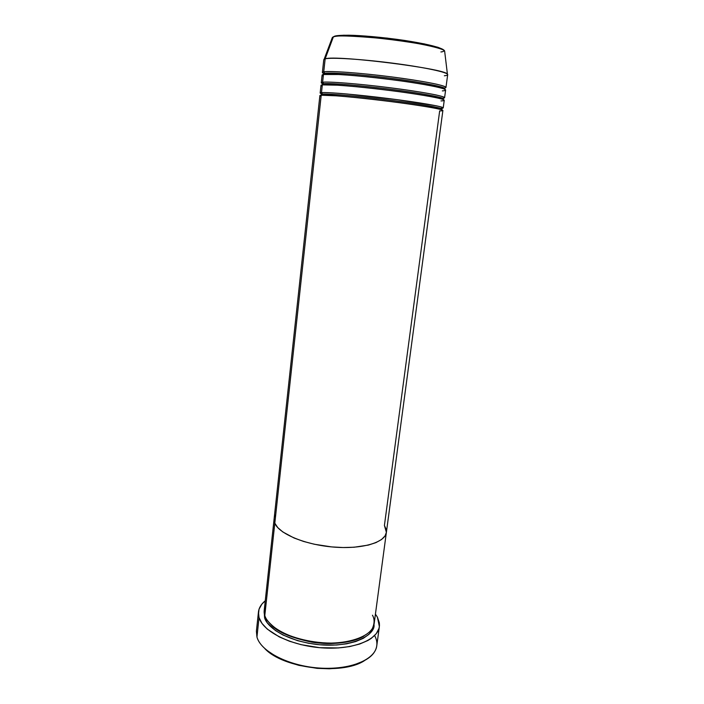 <?xml version="1.0" encoding="UTF-8"?>
<svg xmlns="http://www.w3.org/2000/svg" width="704" height="704" viewBox="0 0 704 704"><rect width="100%" height="100%" fill="white"/><g stroke="black" fill="none" stroke-linecap="round" stroke-linejoin="round"><path stroke-width="1.06" d="M373.991 624.562C375.848 634.075 353.452 648.569 316.712 644.477C281.142 639.725 265.971 624.73 264.581 617.593L265.452 617.232L264.581 617.593L264.158 611.266L264.581 617.593L267.326 622.864L275.361 630.485L283.087 635.052L297.466 640.622L308.334 643.218L319.678 644.776L336.45 645.022L346.755 643.79L355.837 641.511L363.326 638.317L368.949 634.357L372.522 629.807L373.991 624.562M271.225 624.862C277.376 631.972 290.875 637.727 311.722 642.136C332.367 645.559 354.288 642.312 363.889 636.082C354.288 642.312 332.367 645.559 311.722 642.136C290.875 637.727 277.376 631.972 271.225 624.862M321.094 96.263C319.466 95.665 319.502 95.313 321.209 95.225L274.815 523.178C278.89 533.773 305.219 544.852 333.705 547.087C362.208 549.419 385.361 542.432 386.382 532.382L442.886 110.475C443.432 109.296 419.531 105.186 388.274 101.262C357.051 97.337 326.973 94.679 321.209 95.225L319.88 95.594L274.12 518.795L274.815 523.178L321.209 95.225L336.635 95.832C349.395 96.791 373.789 99.326 398.561 102.59C422.831 105.864 437.923 108.566 441.575 109.762C443.388 110.546 442.746 110.924 439.666 110.906L384.419 525.448L386.294 529.707L386.434 531.802L386.294 529.707L384.419 525.448L386.382 532.382C385.361 542.432 362.208 549.419 333.705 547.087C305.219 544.852 278.89 533.773 274.815 523.178L274.102 518.91L274.815 523.178L264.801 615.534L274.815 523.178L274.12 518.795L264.229 610.245L264.801 615.534C265.857 619.502 269.958 624.122 277.086 629.394C287.76 636.407 308.898 642.998 331.241 643.095C353.232 642.514 367.884 635.686 372.222 628.76C374.625 623.568 374.704 619.045 372.46 615.208M258.456 611.943L256.397 631.189L256.951 637.058L259.037 617.61L258.456 611.943C258.958 607.781 261.219 604.067 265.25 600.802L261.906 604.085L259.046 609.198L258.447 614.733L259.037 617.61L256.951 637.058C260.806 651.561 288.666 665.993 319.334 668.061C350.02 670.261 375.267 659.683 376.781 645.753L379.368 626.569C377.925 640.024 352.634 650.126 321.816 647.856C291.007 645.718 262.962 631.646 259.037 617.61L262.002 623.418L267.309 629.121L279.294 636.909L289.529 641.247L301.074 644.662L319.73 647.689L338.281 647.944L349.668 646.571L359.674 644.037L367.91 640.49L371.254 638.387L376.288 633.644L378.998 628.39L379.465 625.627L379.35 622.829L377.414 617.188L379.368 626.569M375.434 614.134L377.414 617.188L375.434 614.134M275.563 514.941L274.569 516.877L275.563 514.941M274.815 523.178L277.728 527.578L282.797 531.942L294.061 538.006L303.618 541.455L314.345 544.245L331.602 546.902L343.138 547.536L354.094 547.237L368.394 545.081L375.945 542.617L381.577 539.493L385.097 535.832L386.382 532.365L385.097 535.832L381.577 539.493L375.945 542.617L368.394 545.081L354.094 547.237L343.138 547.536L331.602 546.902L314.345 544.245L303.618 541.455L294.061 538.006L282.797 531.942L277.728 527.578L274.815 523.178M364.232 660.801L351.463 665.896L340.947 667.946L329.331 668.782L317.126 668.351L298.927 665.368L287.663 661.954L277.684 657.589L266.006 649.73M265.628 619.67L266.429 619.098M265.918 605.22C263.991 609.022 263.622 612.454 264.801 615.534C268.541 628.258 294.096 640.904 321.992 642.814C349.906 644.846 372.856 635.747 374.167 623.55L386.373 532.4M374.88 636.046C377.705 641.555 377.564 646.862 374.458 651.957C367.189 663.793 340.938 670.877 313.078 667.462C285.208 664.127 261.404 650.989 257.171 637.762L256.951 637.058M264.959 648.762C283.439 668.448 341.625 675.488 364.267 660.783M322.564 94.116C319.73 93.254 319.37 92.761 321.49 92.646L322.573 94.098L321.253 94.477L322.573 94.098L321.666 95.19L322.573 94.098C325.072 93.702 342.602 94.503 380.899 99.044C420.49 103.814 444.47 108.416 441.813 109.058C444.47 108.416 420.49 103.814 380.899 99.044C342.602 94.503 325.072 93.702 322.573 94.098L321.49 92.646C323.998 92.426 330.924 92.594 347.266 94.028L396.563 99.59L436.093 105.758C444.893 107.65 443.951 108.284 440.686 108.398L443.221 107.932L444.242 100.294C444.831 98.815 420.922 94.406 389.594 90.446C358.31 86.469 328.134 84.04 322.326 84.885L320.989 85.378L320.162 93.042L321.49 92.646L322.326 84.885L321.49 92.646C327.263 92.022 357.359 94.626 388.599 98.56C419.874 102.494 443.775 106.674 443.221 107.932M323.048 83.873C320.822 83.01 320.681 82.482 322.608 82.298L323.69 83.758L322.362 84.26L323.69 83.758L322.881 84.823L323.69 83.758C326.216 83.195 343.816 83.706 382.21 88.238C421.89 93.007 445.87 98.006 443.177 98.877L442.446 99.273L443.177 98.877C445.87 98.006 421.89 93.007 382.21 88.238C343.816 83.706 326.216 83.195 323.69 83.758L322.608 82.298C324.359 81.506 350.126 82.57 395.745 88.493C413.459 90.878 427.874 93.245 436.181 94.987C445.808 97.152 445.544 98.05 442.605 98.34L444.585 97.742L445.614 90.068C446.239 88.29 422.312 83.582 390.922 79.578C359.568 75.566 329.305 73.357 323.453 74.501L322.098 75.126L321.262 82.817L322.608 82.298L323.453 74.501L322.608 82.298C328.425 81.374 358.618 83.75 389.928 87.736C421.265 91.705 445.183 96.184 444.585 97.742M440.994 100.918C444.101 100.848 444.752 100.364 442.948 99.449C439.314 98.076 424.222 95.154 399.898 91.802C375.082 88.466 350.627 86.02 337.823 85.193L322.326 84.885C320.61 85.043 320.566 85.483 322.186 86.178M442.666 88.378L443.362 88.326L442.702 88.158M444.145 89.021L444.55 88.651C447.269 87.551 423.289 82.148 383.522 77.37C345.039 72.855 327.369 72.653 324.826 73.374L323.734 71.896C325.609 70.954 350.61 71.579 395.824 77.458C413.978 79.966 427.618 82.227 436.762 84.242C446.864 86.627 447.014 87.762 444.268 88.211L445.958 87.507L447.682 74.65C448.369 72.415 424.424 67.258 392.929 63.193C361.478 59.11 331.065 57.253 325.151 58.846L333.318 36.995L334.611 36.194L332.367 37.435L333.318 36.995L325.151 58.846L323.77 59.664L322.379 72.556L323.734 71.896L325.151 58.846L323.734 71.896C329.595 70.682 359.885 72.829 391.257 76.859C422.664 80.872 446.6 85.65 445.958 87.507M324.095 74.413L324.826 73.374C327.369 72.653 345.039 72.855 383.522 77.37C423.289 82.148 447.269 87.551 444.55 88.651C445.782 88.59 421.291 83.169 390.597 79.473C359.682 75.434 329.718 73.559 324.606 73.964L324.095 74.413M442.332 90.895C445.456 90.737 446.116 90.138 444.338 89.1C440.722 87.534 425.621 84.401 401.254 80.96C376.385 77.554 351.859 75.205 339.011 74.518L323.453 74.501C321.728 74.738 321.666 75.258 323.286 76.05M447.41 74.114L444.629 51.022C442.798 44.634 342.936 32.006 333.318 36.995C334.849 35.182 351.648 35.719 383.724 38.606C418.132 42.39 444.717 48.822 444.629 51.022L444.743 51.999L444.629 51.022C441.971 43.182 344.027 31.082 333.432 36.758L332.367 37.435L324.166 59.198L325.151 58.846C335.13 54.771 445.694 68.614 447.41 74.114C448.202 74.914 447.181 75.469 444.347 75.777M443.08 49.5L437.976 47.291L424.169 43.859L387.297 38.113L355.441 35.42L343.64 35.226L334.611 36.194C336.23 35.552 340.947 35.235 348.762 35.218C360.325 35.376 382.175 37.145 404.263 40.383C444.778 46.684 447.955 51.322 440.898 51.955M324.623 73.938C321.93 72.864 321.631 72.178 323.734 71.896L324.826 73.374L323.479 73.999L324.826 73.374L324.597 73.982L323.479 73.999L323.778 74.448M325.653 74.281L324.702 73.964M440.774 98.437L439.551 98.463M325.987 84.718L324.808 84.41M322.485 95.163L322.045 95.005L322.485 95.163M437.008 108.381L435.547 108.337M327.518 95.26L326.084 94.961M321.253 94.477L322.344 94.706C327.325 94.882 356.84 97.161 387.482 101.094C417.877 104.702 442.64 109.516 441.813 109.058M440.625 98.736L442.543 98.798M323.004 84.339L323.47 84.357C328.522 84.242 358.204 86.319 388.951 90.297C419.443 93.94 444.171 99.062 443.177 98.877M323.426 84.418L324.878 84.726M324.342 94.855L326.242 95.216M436.797 108.592L438.724 108.698"/></g></svg>
